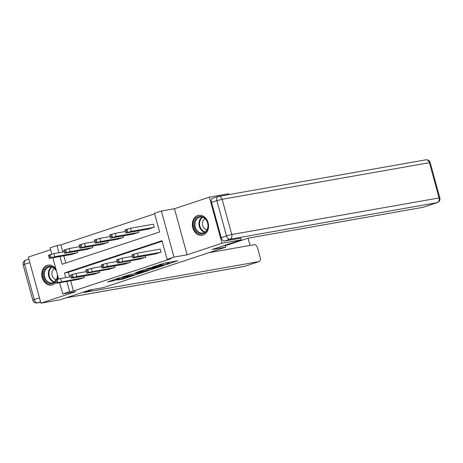 <?xml version="1.0" encoding="UTF-8"?>
<svg xmlns="http://www.w3.org/2000/svg" width="463" height="463" viewBox="0 0 463 463"><rect width="100%" height="100%" fill="white"/><g stroke="black" fill="none" stroke-linecap="round" stroke-linejoin="round"><path stroke-width="0.69" d="M166.171 264.657L177.833 260.762L164.22 263.163L151.916 267.151L160.14 264.934L162.108 264.686L159.133 265.901L168.312 263.493L169.145 263.441L166.171 264.657M55.896 268.974A10.099 8.045 -100 0 0 48.106 265.137A10.099 8.045 -100 0 0 47.203 265.363A10.099 8.045 -100 0 0 42.052 277.053A10.099 8.045 -100 0 0 51.619 285.023A10.099 8.045 -100 0 0 52.522 284.797A10.099 8.045 -100 0 0 55.826 282.447M57.458 279.339A10.099 8.045 -100 0 0 57.962 276.509M203.118 234.967A10.099 8.045 -100 0 0 208.263 223.276A10.099 8.045 -100 0 0 198.702 215.301A10.099 8.045 -100 0 0 197.799 215.532A10.099 8.045 -100 0 0 192.649 227.217A10.099 8.045 -100 0 0 202.215 235.192A10.099 8.045 -100 0 0 203.118 234.967M117.44 280.04L122.776 279.096L134.629 275.126L119.032 278.003L107.439 281.955L113.771 280.688L119.113 278.871L115.866 279.334L121.728 277.586L131.388 275.96L117.44 280.04M70.671 280.775L73.461 290.978L69.606 291.655L62.725 293.936L59.658 282.714M240.789 238.127L241.264 239.851L211.967 249.545L225.84 247.097L103.359 287.627L89.486 290.075L60.196 299.769L40.929 303.167L75.828 291.621L62.725 293.936M241.264 239.851L221.997 243.254L209.392 197.163L174.493 208.709L161.39 211.018L174.001 257.115L167.12 259.39L162.009 240.702L64.496 272.967L65.763 277.615M174.493 208.709L187.104 254.8L221.997 243.254M187.104 254.8L174.001 257.115M73.461 290.978L170.974 258.707L167.12 259.39M151.06 269.622L164.637 265.201L149.04 268.071L137.187 272.041L151.06 269.622L150.788 268.621M149.161 270.363L136.058 274.588L122.18 277.007L129.246 274.738L136.487 273.309L140.191 272.041L135.532 272.626L149.127 270.224M50.623 249.696L28.318 257.075L40.929 303.167M209.392 197.163L228.653 193.76L228.878 194.593M225.84 247.097L225.377 245.402M162.16 241.246L68.35 272.29L69.618 276.932M155.117 254.031L161.031 252.15L160.181 249.036L159.689 249.198M145.295 255.761L145.7 257.225L139.78 259.101M129.964 260.837L130.363 262.301L124.443 264.176M114.627 265.912L115.027 267.371L109.112 269.252M99.29 270.982L99.695 272.447L93.775 274.327M83.959 276.058L84.359 277.522L78.438 279.397M154.659 213.842L60.85 244.881L62.8 252.017M63.853 255.86L65.815 263.025M148.299 229.116L154.214 227.235L153.363 224.121L152.871 224.283M138.483 230.846L138.883 232.31L132.962 234.185M123.146 235.922L123.546 237.386L117.631 239.261M107.81 240.997L108.215 242.456L102.294 244.337M92.478 246.067L92.878 247.531L86.957 249.412M77.142 251.143L77.541 252.607L71.626 254.482M51.821 254.077L50.114 247.838L56.995 245.564L58.951 252.7M60.85 244.881L56.995 245.564M59.999 256.537L62.111 264.251L159.625 231.98L154.509 213.298L161.39 211.018M58.639 278.992L52.84 257.798M66.817 281.452L69.606 291.655M68.35 272.29L64.496 272.967M168.885 262.48L169.794 262.18M145.15 269.356L146.094 269.194M162.044 265.941L150.244 267.921L146.134 269.344L155.14 267.851L162.044 265.941M140.497 272.753L146.354 271L140.775 272.053L137.077 273.326L140.497 272.753M153.386 224.19L130.508 228.23L125.062 229.891L125.919 233.005L148.808 229.023M125.919 233.005L131.365 231.344L153.728 227.397M130.109 232.189L137.378 230.47L130.062 232.021M155.626 253.938L133.263 257.885L132.731 257.92L133.685 257.509L138.177 256.259L160.539 252.312M160.198 249.106L137.326 253.145L138.177 256.259M136.921 257.104L144.19 255.385L140.619 256.45L136.874 256.936M132.731 257.92L131.88 254.806L137.326 253.145M195.762 218.953A8.739 6.962 80 0 1 205.67 219.034A8.739 6.962 80 0 1 206.382 231.326A8.739 6.962 80 0 1 196.48 231.245A8.739 6.962 80 0 1 195.762 218.953M206.376 230.8A8.091 6.447 -100 0 0 207.042 221.505A8.091 6.447 -100 0 0 200.051 217.101A8.091 6.447 -100 0 0 196.543 219.346A8.091 6.447 -100 0 0 195.872 228.641A8.091 6.447 -100 0 0 202.863 233.039A8.091 6.447 -100 0 0 206.376 230.8M205.063 218.744A5.759 4.589 -100 0 0 203.581 220A5.759 4.589 -100 0 0 202.858 226.002A5.759 4.589 -100 0 0 207.013 229.781M199.675 215.208A10.036 7.993 -100 0 0 199.327 215.26A10.036 7.993 -100 0 0 194.975 218.038A10.036 7.993 -100 0 0 194.147 229.561A10.036 7.993 -100 0 0 202.817 235.019A10.036 7.993 -100 0 0 203.159 234.949M55.554 281.452A8.739 6.962 80 0 1 45.75 280.919A8.739 6.962 80 0 1 45.166 268.789A8.739 6.962 80 0 1 56.451 270.988M57.458 274.669A8.739 6.962 80 0 1 56.7 279.588M56.376 279.693A8.091 6.447 -100 0 0 57.209 273.76M56.729 272.001A8.091 6.447 -100 0 0 49.454 266.937A8.091 6.447 -100 0 0 45.947 269.177A8.091 6.447 -100 0 0 45.276 278.471A8.091 6.447 -100 0 0 52.273 282.87A8.091 6.447 -100 0 0 55.444 281.041M54.466 268.575A5.759 4.589 -100 0 0 52.99 269.831A5.759 4.589 -100 0 0 52.261 275.832A5.759 4.589 -100 0 0 56.417 279.611M49.078 265.039A10.036 7.993 -100 0 0 48.731 265.091A10.036 7.993 -100 0 0 44.379 267.869A10.036 7.993 -100 0 0 43.551 279.397A10.036 7.993 -100 0 0 52.221 284.849A10.036 7.993 -100 0 0 52.562 284.78M223.49 245.731L227.402 245.043L248.145 238.179L423.066 207.302L437.124 202.649L229.839 239.244L224.532 240.997L240.801 238.173M211.55 202.412L221.198 237.669L226.505 235.91L216.858 200.658L211.55 202.412A3.883 2.332 -108.3 0 1 212.644 198.32L217.951 196.561A3.883 2.332 71.7 0 0 216.858 200.658L222.118 199.275L231.766 234.527L439.051 197.938L429.409 162.681L222.118 199.275A3.883 3.096 -100 0 0 218.495 196.422A3.883 3.096 -100 0 0 218.148 196.515A3.883 2.332 71.7 0 0 217.951 196.561A3.883 3.883 0 0 1 218.495 196.422L425.786 159.833A3.883 3.096 -100 0 1 429.409 162.681L430.208 162.635L439.85 197.886L439.051 197.938A3.883 3.096 -100 0 1 437.124 202.649A3.883 2.332 71.7 0 0 437.321 202.597L423.269 207.25A3.883 2.332 -108.3 0 1 423.066 207.302M224.532 240.997A3.883 2.332 -108.3 0 1 221.198 237.669M93.404 289.381L83.982 292.5L258.91 261.618A3.883 2.332 71.7 0 0 259.106 261.572A3.883 2.332 71.7 0 0 260.194 257.474L257.607 248.006A3.883 2.332 71.7 0 0 254.274 244.678L208.998 252.671M250.037 245.425L248.064 238.208M125.502 231.483L115.177 233.306L109.731 234.961L110.582 238.08L133.477 234.099M110.582 238.08L116.028 236.419L138.391 232.472M114.772 237.264L122.041 235.545L114.726 237.097M110.165 236.558L99.84 238.381L94.394 240.037L95.245 243.15L118.14 239.174M95.245 243.15L100.691 241.495L123.054 237.548M99.435 242.34L106.704 240.615L99.389 242.172M140.289 259.014L117.926 262.961L119.338 262.255L145.208 257.387M132.314 256.398L121.989 258.221L122.845 261.335M121.59 262.18L124.732 261.138L128.859 260.461L125.288 261.526L121.543 262.012M117.399 262.996L116.543 259.882L121.989 258.221M124.958 264.089L102.595 268.036L102.063 268.065L103.017 267.655L107.509 266.41L129.871 262.463M116.983 261.473L106.658 263.297L107.509 266.41M106.253 267.255L113.522 265.531L109.951 266.601L106.206 267.087M102.063 268.065L101.212 264.952L106.658 263.297M94.828 241.628L84.503 243.451L79.057 245.112L79.914 248.226L102.803 244.244M79.914 248.226L85.36 246.565L107.723 242.618M84.104 247.41L91.373 245.691L84.058 247.242M79.497 246.704L69.172 248.527L63.726 250.188L64.577 253.302L87.472 249.32M64.577 253.302L70.023 251.641L92.386 247.693M68.767 252.485L76.036 250.767L68.721 252.318M64.16 251.779L53.835 253.602L48.389 255.258L49.24 258.377L72.135 254.395M49.24 258.377L54.686 256.716L77.049 252.769M53.43 257.561L60.699 255.842L53.384 257.393M109.621 269.159L87.258 273.106L88.664 272.406L114.535 267.533M101.646 266.543L91.321 268.366L92.172 271.48M90.916 272.325L98.185 270.606L94.614 271.671L90.87 272.157M86.726 273.141L85.875 270.027L91.321 268.366M94.284 274.235L71.927 278.182L71.395 278.217L72.35 277.806L76.841 276.556L99.204 272.609M86.309 271.619L75.99 273.442L76.841 276.556M75.585 277.401L78.727 276.359L82.854 275.682L79.283 276.747L75.538 277.233M71.395 278.217L70.538 275.103L75.99 273.442M78.953 279.311L56.59 283.258L57.997 282.552L83.867 277.684M70.978 276.695L60.653 278.518L61.504 281.631M60.248 282.476L67.517 280.757L63.946 281.822L60.202 282.308M56.058 283.292L55.207 280.179L60.653 278.518M168.034 262.492L168.312 263.493M166.9 262.689L167.178 263.696M161.095 264.084L161.274 264.738M160.007 264.442L160.14 264.934M152.547 268.308L152.778 269.171M137.54 273.274L137.777 274.131M135.769 273.529L136.058 274.588M140.683 271.712L140.775 272.053M113.533 279.82L113.771 280.688M111.843 280.381L112.052 281.139M122.568 278.344L122.776 279.096M120.878 278.905L121.051 279.548M131.365 231.344L130.508 228.23M127.857 232.27L127.001 229.15M126.874 232.594L126.023 229.48M133.68 231.072L133.807 231.535M132.835 254.395L133.685 257.509M133.819 254.071L134.669 257.185M140.619 256.45L140.492 255.987M204.802 232.276A8.091 6.447 80 0 1 199.426 226.731A8.091 6.447 80 0 1 200.56 218.634A8.091 6.447 80 0 1 202.134 217.159M202.661 217.303A7.825 6.233 -100 0 0 201.098 218.756A7.825 6.233 -100 0 0 200.016 226.61A7.825 6.233 -100 0 0 205.248 231.957M54.206 282.106A8.091 6.447 80 0 1 48.829 276.561A8.091 6.447 80 0 1 49.963 268.465A8.091 6.447 80 0 1 51.538 266.989M52.064 267.134A7.825 6.233 -100 0 0 50.502 268.586A7.825 6.233 -100 0 0 49.419 276.44A7.825 6.233 -100 0 0 54.651 281.793M229.839 239.244A3.883 3.096 -100 0 0 231.766 234.527L226.505 235.91A3.883 2.332 71.7 0 0 229.839 239.244M29.817 262.55L24.585 264.28L34.227 299.532L39.465 297.802M40.576 301.87L37.561 302.866L40.698 302.31M66.012 297.842L244.852 266.271L258.91 261.618M245.24 266.144A3.883 2.332 -108.3 0 1 245.049 266.219A3.883 2.332 -108.3 0 1 244.852 266.271A3.883 3.096 -100 0 1 244.505 266.358A3.883 3.883 0 0 0 245.049 266.219L259.106 261.572M37.561 302.866A3.883 2.332 -108.3 0 1 34.227 299.532L32.792 300.151A3.883 3.883 0 0 0 37.214 302.952A3.883 3.096 -100 0 0 37.561 302.866M24.585 264.28A3.883 2.332 -108.3 0 1 25.679 260.183A3.883 3.883 0 0 0 23.15 264.894L24.585 264.28M116.028 236.419L115.177 233.306M112.521 237.34L111.67 234.226M111.537 237.669L110.686 234.55M118.343 236.147L118.47 236.61M100.691 241.495L99.84 238.381M97.184 242.415L96.333 239.302M96.2 242.739L95.349 239.626M103.006 241.223L103.133 241.686M117.504 259.465L118.354 262.585M118.482 259.141L119.338 262.255M125.288 261.526L125.16 261.063M102.167 264.541L103.017 267.655M103.151 264.217L104.001 267.33M109.951 266.601L109.824 266.138M85.36 246.565L84.503 243.451M81.853 247.491L80.996 244.377M80.869 247.815L80.018 244.701M87.675 246.293L87.802 246.756M70.023 251.641L69.172 248.527M66.516 252.566L65.665 249.447M65.532 252.891L64.681 249.777M72.338 251.368L72.465 251.831M54.686 256.716L53.835 253.602M51.179 257.636L50.328 254.523M50.201 257.966L49.344 254.847M57.007 256.444L57.128 256.907M86.83 269.616L87.686 272.73M87.814 269.292L88.664 272.406M94.614 271.671L94.493 271.208M71.499 274.692L72.35 277.806M72.483 274.368L73.333 277.482M79.283 276.747L79.156 276.284M56.162 279.762L57.013 282.881M57.146 279.438L57.997 282.552M63.946 281.822L63.819 281.359M168.845 262.347L169.145 263.441M161.876 263.823L162.108 264.686M430.208 162.635A3.883 3.883 0 0 0 425.786 159.833M437.321 202.597A3.883 3.883 0 0 0 439.85 197.886M244.505 266.358L65.844 297.9M40.703 302.339L37.214 302.952M28.88 259.124L25.679 260.183M32.792 300.151L23.15 264.894"/></g></svg>
